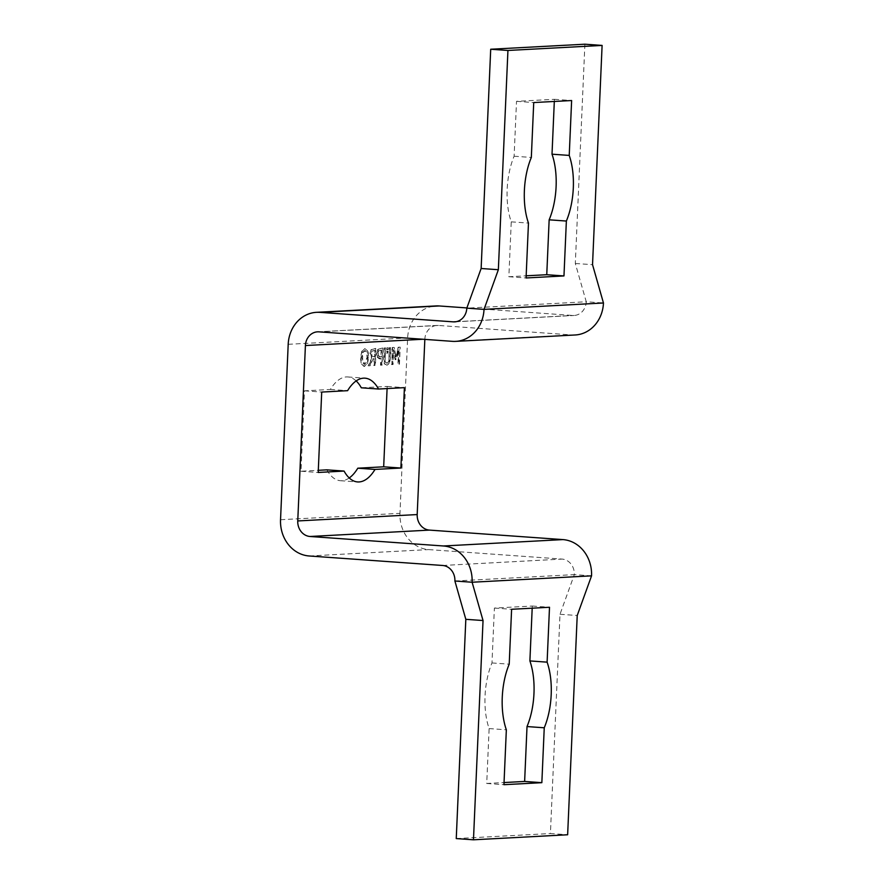 <?xml version="1.0" encoding="UTF-8"?>
<svg xmlns="http://www.w3.org/2000/svg" width="884" height="884" viewBox="0 0 884 884"><rect width="100%" height="100%" fill="white"/><g stroke="black" fill="none" stroke-linecap="round" stroke-linejoin="round"><path stroke-width="0.66" stroke-dasharray="4.42 3.31" d="M361.843 351.081L360.495 357.722L361.269 364.23L364.02 366.396L366.971 363.921L368.319 357.302L367.534 350.782L364.794 348.627L362.274 351.114L360.926 357.744L361.7 364.252L364.451 366.429L367.401 363.954L368.75 357.335L367.965 350.804L364.794 348.627L362.274 351.114M363.103 352.484L365.357 350.617L366.595 352.252L367.092 357.368L364.109 364.429L361.722 357.655L362.672 352.462L364.705 350.583L367.026 352.274L367.523 357.39L366.562 362.573L364.33 364.462L362.65 362.783L362.672 352.462M392.629 347.545L391.888 364.595L393.06 364.539L393.7 349.843L395.557 359.711L396.275 359.678L398.993 349.567L398.353 364.252L399.457 364.197L400.198 347.136L398.596 347.224L395.977 356.838L394.253 347.456L392.198 347.511L391.888 364.595M391.457 364.573L392.629 364.506L393.269 349.81L395.137 359.689L395.844 359.644L398.562 349.534L397.922 364.219L399.457 364.197M399.027 364.164L400.198 347.136M399.767 347.114L398.596 347.224M398.165 347.191L395.977 356.838M395.546 356.804L394.253 347.456M393.822 347.423L392.198 347.511M386.695 353.224L387.612 353.18L387.689 351.224L386.772 351.279L387.126 353.257L388.043 353.202L388.12 351.257L387.203 351.302L387.126 353.257M384.695 363.766L386.982 365.225L389.413 363.523L390.474 358.274L390.938 347.633L389.767 347.699L388.772 361.799L387.07 363.28L385.048 361.943L385.722 347.92L384.54 347.976L384.264 363.744L386.551 365.191L388.982 363.49L390.043 358.241L390.507 347.6L389.336 347.666L388.772 361.799M388.341 361.766L387.07 363.28L385.479 361.976M385.048 361.943L385.722 347.92M385.291 347.887L384.54 347.976M384.109 347.942L383.645 358.584L384.264 363.744M387.844 347.743L386.927 347.799L386.838 349.744L387.756 349.699L387.844 347.743L387.269 349.777L388.187 349.733L388.275 347.777M378.286 349.379L377.059 353.512L377.656 357.258L381.214 358.827L380.938 365.18L382.109 365.125L382.86 348.064L377.855 349.346L376.628 353.478L377.656 357.258M377.225 357.224L379.358 358.849L380.783 358.793L380.507 365.158L382.109 365.125M381.17 350.064L380.871 356.86L378.661 356.009L378.275 353.512L379.026 350.882L381.601 350.097L381.302 356.893L380.043 356.937L378.23 355.987L377.844 353.478L378.595 350.849L381.601 350.097M381.678 365.092L382.86 348.064M382.429 348.042L377.855 349.346M369.667 365.733L372.761 358.793L374.098 358.727L373.81 365.512L374.982 365.446L375.722 348.395L371.158 349.534L369.987 353.324L371.611 358.23L368.142 365.81L370.098 365.766L373.192 358.827L374.529 358.76L374.23 365.545L375.413 365.479L376.153 348.429L371.589 349.567L370.418 353.357L372.042 358.252L368.573 365.843L370.098 365.766M374.186 356.838L372.02 356.119L371.634 353.467L372.297 351.169L374.893 350.451L374.617 356.86L371.589 356.086L371.203 353.434L371.866 351.136L374.462 350.418L374.617 356.86M454.895 581.009L574.335 574.622A14.652 12.928 -93.1 0 0 562.058 559.086L428.618 549.583A34.189 30.155 86.9 0 1 399.977 513.339L407.634 337.931A34.189 30.155 86.9 0 1 435.945 305.93M356.153 380.927A52.012 24.354 94.1 0 0 347.777 376.949A52.012 24.354 94.1 0 0 330.373 389.457L304.494 390.838L300.991 471.238L318.295 470.31M326.859 469.846A52.012 24.354 94.1 0 0 340.395 480.708A52.012 24.354 94.1 0 0 349.246 477.946M387.093 388.562L387.181 386.418L361.313 387.8M584.888 44.2L575.318 263.465L586.247 301.764L603.463 302.991M575.318 263.465L592.534 264.681M591.551 575.849L574.335 574.622L560.003 614.281L550.423 833.535L567.639 834.761M560.003 614.281L577.219 615.507M554.312 101.45L554.412 99.306L516.51 101.329L514.112 156.214A52.012 24.354 94.1 0 0 511.25 221.851L508.852 276.736L526.168 275.808M456.254 838.573L550.423 833.535M532.19 608.192L532.29 606.037L494.388 608.059L491.99 662.956A52.012 24.354 94.1 0 0 489.128 728.582L486.73 783.467L504.035 782.55M554.412 99.306L571.628 100.533M508.852 276.736L526.068 277.963M511.25 221.851L528.466 223.077M514.112 156.214L531.328 157.44M516.51 101.329L533.726 102.555M330.373 389.457L347.589 390.684M387.181 386.418L404.408 387.645M300.991 471.238L318.207 472.465M304.494 390.838L321.71 392.065M491.99 662.956L509.206 664.182M489.128 728.582L506.344 729.808M494.388 608.059L511.604 609.286M532.29 606.037L549.505 607.264M486.73 783.467L503.946 784.694M575.164 334.981A34.189 30.155 86.9 0 1 571.849 334.948L438.409 325.456A14.652 12.928 -93.1 0 0 436.983 325.445A14.652 12.928 -93.1 0 0 424.85 339.147L424.839 339.379M466.885 307.93L572.699 315.466A14.652 12.928 -93.1 0 0 574.114 315.478A14.652 12.928 -93.1 0 0 586.247 301.764L466.807 308.151M280.537 519.726L399.977 513.339M288.195 344.318L407.634 337.931M442.619 565.473L562.058 559.086M309.179 555.981L428.618 549.583M438.409 325.456L318.958 331.843M424.85 339.147L423.016 339.246M456.089 321.699L572.699 315.466M571.849 334.948L452.398 341.346M347.777 376.949L364.993 378.175M340.395 480.708L357.611 481.935M436.983 325.445L317.544 331.832M454.674 321.864L574.114 315.478"/><path stroke-width="1.33" d="M466.807 308.151L481.139 268.493L490.708 49.239L507.935 50.465L498.355 269.719L484.023 309.378L466.807 308.151A14.652 12.928 86.9 0 1 454.674 321.864A14.652 12.928 86.9 0 1 453.249 321.853L319.82 312.35A34.189 30.155 -93.1 0 0 316.494 312.328A34.189 30.155 -93.1 0 0 288.195 344.318L280.537 519.726A34.189 30.155 -93.1 0 0 309.179 555.981L442.619 565.473A14.652 12.928 86.9 0 1 454.895 581.009L472.111 582.236L483.04 620.535L473.47 839.8L456.254 838.573L465.824 619.319L454.895 581.009M318.295 470.31L326.859 469.846L344.075 471.073L318.207 472.465L321.71 392.065L347.589 390.684A52.012 24.354 -85.9 0 1 364.993 378.175A52.012 24.354 -85.9 0 1 378.529 389.026L361.313 387.8A52.012 24.354 94.1 0 0 356.153 380.927M349.246 477.946A52.012 24.354 94.1 0 0 357.799 468.2L383.678 466.807L387.093 388.562M603.463 302.991L484.023 309.378A34.189 30.155 86.9 0 1 455.713 341.368L575.164 334.981A34.189 30.155 86.9 0 0 603.463 302.991L592.534 264.681L602.103 45.427L584.888 44.2L490.708 49.239M481.139 268.493L498.355 269.719M473.47 839.8L567.639 834.761L577.219 615.507L591.551 575.849L472.111 582.236A34.189 30.155 86.9 0 0 443.47 545.981L310.03 536.489A14.652 12.928 -93.1 0 1 297.753 520.952L305.411 345.545A14.652 12.928 -93.1 0 1 317.544 331.832A14.652 12.928 -93.1 0 1 318.958 331.843L452.398 341.346A34.189 30.155 86.9 0 0 455.713 341.368M465.824 619.319L483.04 620.535M507.935 50.465L602.103 45.427M526.168 275.808L546.754 274.714L549.152 219.818A52.012 24.354 94.1 0 0 552.014 154.192L554.312 101.45M504.035 782.55L524.632 781.445L527.019 726.56A52.012 24.354 94.1 0 0 529.892 660.923L532.19 608.192M571.628 100.533L569.23 155.418A52.012 24.354 -85.9 0 1 566.368 221.044L563.97 275.941L526.068 277.963L528.466 223.077A52.012 24.354 -85.9 0 1 531.328 157.44L533.726 102.555L571.628 100.533M552.014 154.192L569.23 155.418M549.152 219.818L566.368 221.044M546.754 274.714L563.97 275.941M378.529 389.026L404.408 387.645L400.894 468.034L375.015 469.426A52.012 24.354 -85.9 0 1 357.611 481.935A52.012 24.354 -85.9 0 1 344.075 471.073M383.678 466.807L400.894 468.034M357.799 468.2L375.015 469.426M506.344 729.808A52.012 24.354 -85.9 0 1 509.206 664.182L511.604 609.286L549.505 607.264L547.108 662.149A52.012 24.354 -85.9 0 1 544.246 727.786L541.848 782.671L503.946 784.694L506.344 729.808M529.892 660.923L547.108 662.149M527.019 726.56L544.246 727.786M524.632 781.445L541.848 782.671M424.839 339.379L417.193 514.565A14.652 12.928 -93.1 0 0 429.469 530.102L562.909 539.594A34.189 30.155 86.9 0 1 591.551 575.849M316.494 312.328L435.945 305.93A34.189 30.155 86.9 0 1 439.26 305.963L466.885 307.93M562.909 539.594L443.47 545.981M417.193 514.565L297.753 520.952M429.469 530.102L310.03 536.489M423.016 339.246L305.411 345.545M319.82 312.35L439.26 305.963M453.249 321.853L456.089 321.699"/></g></svg>
